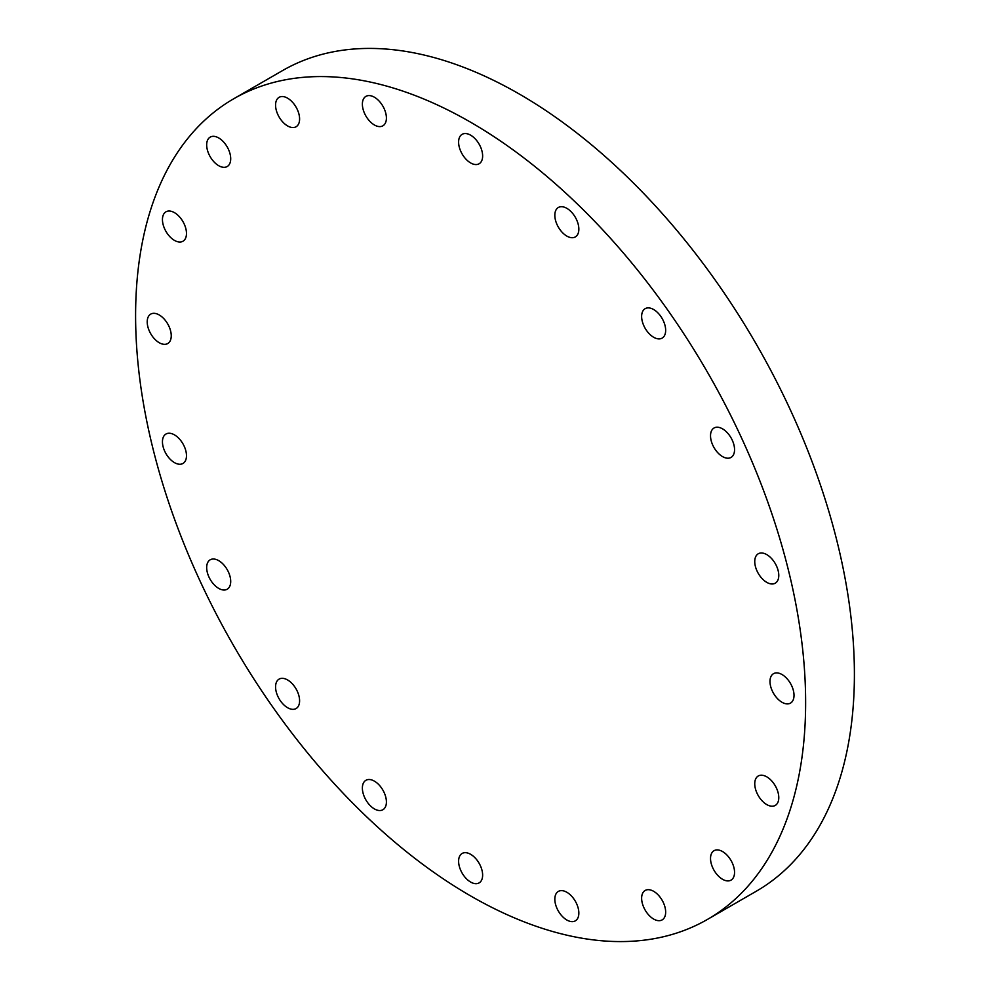 <?xml version="1.0" encoding="UTF-8"?>
<svg xmlns="http://www.w3.org/2000/svg" width="990" height="990" viewBox="0 0 990 990"><rect width="100%" height="100%" fill="white"/><g stroke="black" fill="none" stroke-linecap="round" stroke-linejoin="round"><path stroke-width="1.49" d="M287.583 707.714A16.991 9.813 60 0 1 276.482 692.74A16.991 9.813 60 0 1 279.093 679.115A16.991 9.813 60 0 1 287.583 679.957A16.991 9.813 60 0 1 298.683 694.943A16.991 9.813 60 0 1 296.084 708.555A16.991 9.813 60 0 1 287.583 707.714M230.707 581.452A16.991 9.813 60 0 1 227.193 589.236A16.991 9.813 60 0 1 214.1 584.682A16.991 9.813 60 0 1 206.675 567.579A16.991 9.813 60 0 1 210.202 559.796A16.991 9.813 60 0 1 223.294 564.35A16.991 9.813 60 0 1 230.707 581.452M186.479 455.685A16.991 9.813 60 0 1 182.964 463.469A16.991 9.813 60 0 1 169.872 458.914A16.991 9.813 60 0 1 162.447 441.812A16.991 9.813 60 0 1 165.974 434.028A16.991 9.813 60 0 1 179.066 438.582A16.991 9.813 60 0 1 186.479 455.685M171.245 335.771A16.991 9.813 60 0 1 167.718 343.555A16.991 9.813 60 0 1 154.626 339.001A16.991 9.813 60 0 1 147.213 321.899A16.991 9.813 60 0 1 150.727 314.115A16.991 9.813 60 0 1 163.82 318.669A16.991 9.813 60 0 1 171.245 335.771M186.479 233.467A16.991 9.813 60 0 1 182.964 241.238A16.991 9.813 60 0 1 169.872 236.684A16.991 9.813 60 0 1 162.447 219.582A16.991 9.813 60 0 1 165.974 211.81A16.991 9.813 60 0 1 179.066 216.365A16.991 9.813 60 0 1 186.479 233.467M230.707 158.759A16.991 9.813 60 0 1 227.193 166.543A16.991 9.813 60 0 1 214.1 161.989A16.991 9.813 60 0 1 206.675 144.887A16.991 9.813 60 0 1 210.202 137.115A16.991 9.813 60 0 1 223.294 141.657A16.991 9.813 60 0 1 230.707 158.759M287.583 125.928A16.991 9.813 60 0 1 276.482 110.954A16.991 9.813 60 0 1 279.093 97.329A16.991 9.813 60 0 1 287.583 98.171A16.991 9.813 60 0 1 298.683 113.145A16.991 9.813 60 0 1 296.084 126.77A16.991 9.813 60 0 1 287.583 125.928M374.393 124.975A16.991 9.813 60 0 1 363.293 110.001A16.991 9.813 60 0 1 365.892 96.376A16.991 9.813 60 0 1 374.393 97.218A16.991 9.813 60 0 1 385.494 112.192A16.991 9.813 60 0 1 382.882 125.817A16.991 9.813 60 0 1 374.393 124.975M470.621 162.929A16.991 9.813 60 0 1 459.521 147.956A16.991 9.813 60 0 1 462.12 134.331A16.991 9.813 60 0 1 470.621 135.172A16.991 9.813 60 0 1 481.722 150.146A16.991 9.813 60 0 1 479.111 163.771A16.991 9.813 60 0 1 470.621 162.929M566.837 236.078A16.991 9.813 60 0 1 555.736 221.104A16.991 9.813 60 0 1 558.348 207.492A16.991 9.813 60 0 1 566.837 208.333A16.991 9.813 60 0 1 577.937 223.307A16.991 9.813 60 0 1 575.339 236.919A16.991 9.813 60 0 1 566.837 236.078M653.648 337.268A16.991 9.813 60 0 1 642.547 322.295A16.991 9.813 60 0 1 645.146 308.682A16.991 9.813 60 0 1 653.648 309.524A16.991 9.813 60 0 1 664.748 324.497A16.991 9.813 60 0 1 662.137 338.11A16.991 9.813 60 0 1 653.648 337.268M734.555 449.646A16.991 9.813 60 0 1 731.028 457.43A16.991 9.813 60 0 1 717.936 452.875A16.991 9.813 60 0 1 710.523 435.773A16.991 9.813 60 0 1 714.038 428.002A16.991 9.813 60 0 1 727.13 432.556A16.991 9.813 60 0 1 734.555 449.646M778.784 575.425A16.991 9.813 60 0 1 775.257 583.197A16.991 9.813 60 0 1 762.164 578.643A16.991 9.813 60 0 1 754.751 561.553A16.991 9.813 60 0 1 758.266 553.769A16.991 9.813 60 0 1 771.359 558.323A16.991 9.813 60 0 1 778.784 575.425M794.017 695.327A16.991 9.813 60 0 1 790.503 703.11A16.991 9.813 60 0 1 777.41 698.556A16.991 9.813 60 0 1 769.985 681.454A16.991 9.813 60 0 1 773.512 673.683A16.991 9.813 60 0 1 786.605 678.237A16.991 9.813 60 0 1 794.017 695.327M778.784 797.643A16.991 9.813 60 0 1 775.257 805.427A16.991 9.813 60 0 1 762.164 800.873A16.991 9.813 60 0 1 754.751 783.771A16.991 9.813 60 0 1 758.266 775.987A16.991 9.813 60 0 1 771.359 780.541A16.991 9.813 60 0 1 778.784 797.643M734.555 872.338A16.991 9.813 60 0 1 731.028 880.122A16.991 9.813 60 0 1 717.936 875.568A16.991 9.813 60 0 1 710.523 858.466A16.991 9.813 60 0 1 714.038 850.695A16.991 9.813 60 0 1 727.13 855.249A16.991 9.813 60 0 1 734.555 872.338M653.648 919.054A16.991 9.813 60 0 1 642.547 904.08A16.991 9.813 60 0 1 645.146 890.468A16.991 9.813 60 0 1 653.648 891.309A16.991 9.813 60 0 1 664.748 906.283A16.991 9.813 60 0 1 662.137 919.896A16.991 9.813 60 0 1 653.648 919.054M566.837 920.007A16.991 9.813 60 0 1 555.736 905.033A16.991 9.813 60 0 1 558.348 891.421A16.991 9.813 60 0 1 566.837 892.262A16.991 9.813 60 0 1 577.937 907.236A16.991 9.813 60 0 1 575.339 920.849A16.991 9.813 60 0 1 566.837 920.007M374.393 808.904A16.991 9.813 60 0 1 363.293 793.93A16.991 9.813 60 0 1 365.892 780.306A16.991 9.813 60 0 1 374.393 781.147A16.991 9.813 60 0 1 385.494 796.121A16.991 9.813 60 0 1 382.882 809.746A16.991 9.813 60 0 1 374.393 808.904M470.621 882.053A16.991 9.813 60 0 1 459.521 867.079A16.991 9.813 60 0 1 462.12 853.467A16.991 9.813 60 0 1 470.621 854.308A16.991 9.813 60 0 1 481.722 869.282A16.991 9.813 60 0 1 479.111 882.894A16.991 9.813 60 0 1 470.621 882.053M470.621 122.228A473.789 273.549 60 0 1 780.132 539.736A473.789 273.549 60 0 1 707.504 919.388A473.789 273.549 60 0 1 470.621 895.925A473.789 273.549 60 0 1 161.098 478.418A473.789 273.549 60 0 1 233.727 98.765A473.789 273.549 60 0 1 470.621 122.228M233.727 98.765L282.497 70.612A473.789 273.549 60 0 1 519.379 94.075A473.789 273.549 60 0 1 828.902 511.582A473.789 273.549 60 0 1 756.273 891.235L707.504 919.388"/></g></svg>
